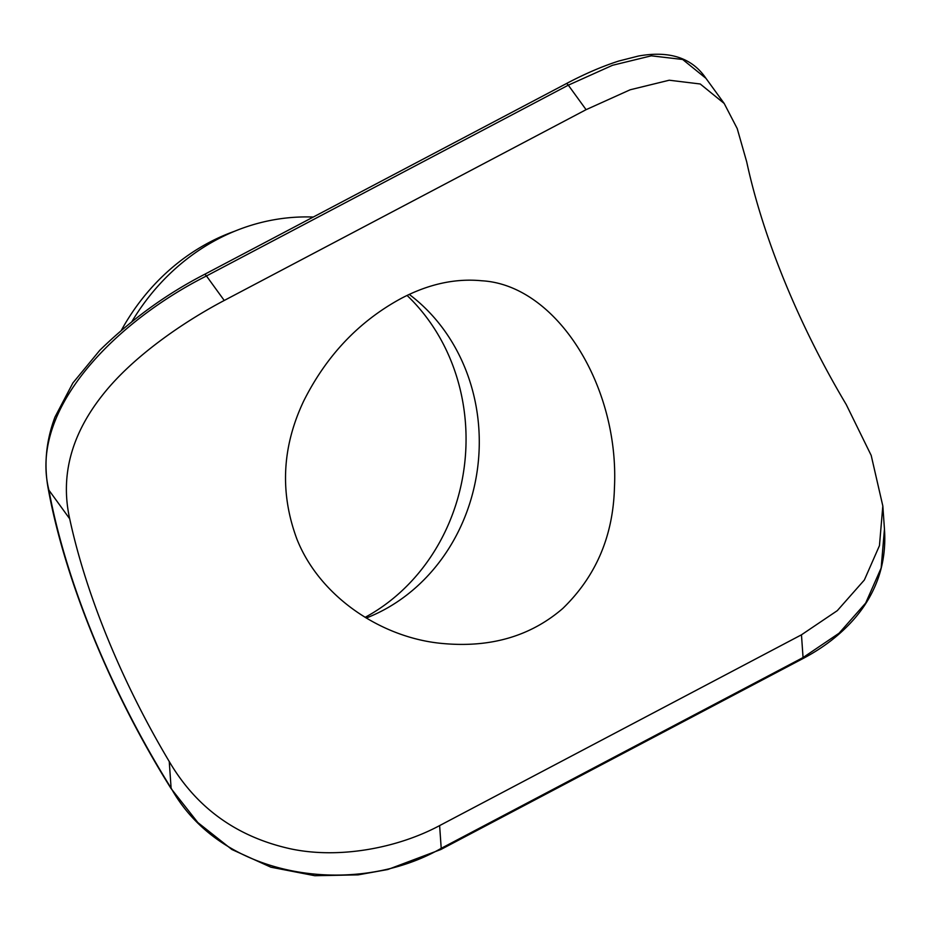 <?xml version="1.0" encoding="UTF-8"?>
<svg xmlns="http://www.w3.org/2000/svg" width="931" height="931" viewBox="0 0 931 931"><rect width="100%" height="100%" fill="white"/><g stroke="black" fill="none" stroke-linecap="round" stroke-linejoin="round"><path stroke-width="1.4" d="M724.213 103.481L705.745 78.041C691.873 57.815 669.447 50.483 638.457 56.035L618.929 60.992C602.357 66.287 584.749 73.863 566.118 83.732A3.561 1.35 62.2 0 1 568.306 85.175L586.088 109.672L630.147 89.783L669.261 80.217L700.252 83.988L724.202 103.481L737.212 128.559L746.697 161.843A356.305 134.623 -117.8 0 0 846.244 404.554L871.195 455.422L882.821 505.964L879.458 545.647L864.364 579.99L837.295 610.655L801.463 634.814L439.618 825.599C397.921 847.955 339.373 859.29 290.367 848.793C236.742 836.876 196.371 807.782 169.244 761.511A356.305 134.623 62.2 0 1 69.697 518.8L48.912 490.16A3.561 2.095 169.5 0 1 48.331 489.264C64.879 580.211 111.126 692.943 171.001 788.452A3.561 0.628 -32 0 1 171.001 788.452L197.861 822.573L231.842 849.479L270.874 867.192L314.794 875.71L358.086 874.872L387.796 869.519L440.829 849.514A3.561 1.35 -117.8 0 0 440.829 849.514A3.561 1.35 -117.8 0 0 441.213 848.339C356.142 897.251 222.195 880.191 171.106 788.103A388.367 146.737 62.2 0 1 48.912 490.16C28.186 407.138 119.273 319.729 206.461 275.972L568.306 85.175L612.528 65.286L651.304 55.825L682.667 59.479L705.942 78.32M882.832 505.964L884.45 529.087L881.157 568.003L865.679 603.055L839.075 633.208L803.057 657.554L441.213 848.339L439.618 825.599M586.088 109.672L224.243 300.469L206.461 275.972A3.561 1.35 62.2 0 0 204.273 274.517C166.416 294.021 131.585 319.275 99.792 350.3L72.851 383.013L54.964 417.076C45.968 441.178 43.757 465.244 48.331 489.264L48.331 489.264A3.561 2.095 169.5 0 1 48.319 489.194M69.697 518.8C60.096 475.485 71.419 433.776 103.69 393.638C133.226 356.654 182.418 322.522 224.243 300.469M131.981 321.451A228.037 204.587 -83.8 0 1 313.293 217.039M366.244 618.033A182.429 163.67 96.2 0 0 477.51 468.689A182.429 163.67 96.2 0 0 409.256 294.417M296.942 539.189C319.717 596.655 381.489 638.049 442.446 643.484C490.428 647.941 530.542 636.269 562.766 608.478C595.875 576.417 613.098 536.209 614.437 487.879C619.557 385.76 556.319 285.002 481.874 280.778C455.34 278.171 428.388 284.071 401.028 298.502C358.924 321.393 326.467 355.584 303.669 401.086C281.977 446.938 279.731 492.976 296.942 539.189M121.484 330.074A223.475 200.491 -83.8 0 1 234.752 231.191M365.115 617.346A193.823 173.899 96.2 0 0 407.08 295.453M171.001 788.452A3.561 0.628 -32 0 1 171.106 788.103L169.244 761.511M440.829 849.514L802.673 658.717A3.561 1.35 -117.8 0 0 803.057 657.554L801.463 634.814M204.25 274.54A3.561 1.35 62.2 0 1 204.273 274.517L566.118 83.732M802.673 658.717C823.272 647.883 840.425 634.651 854.134 619.01C864.934 606.616 872.964 593.012 878.212 578.174C883.6 562.673 885.672 546.288 884.438 529.006"/></g></svg>
